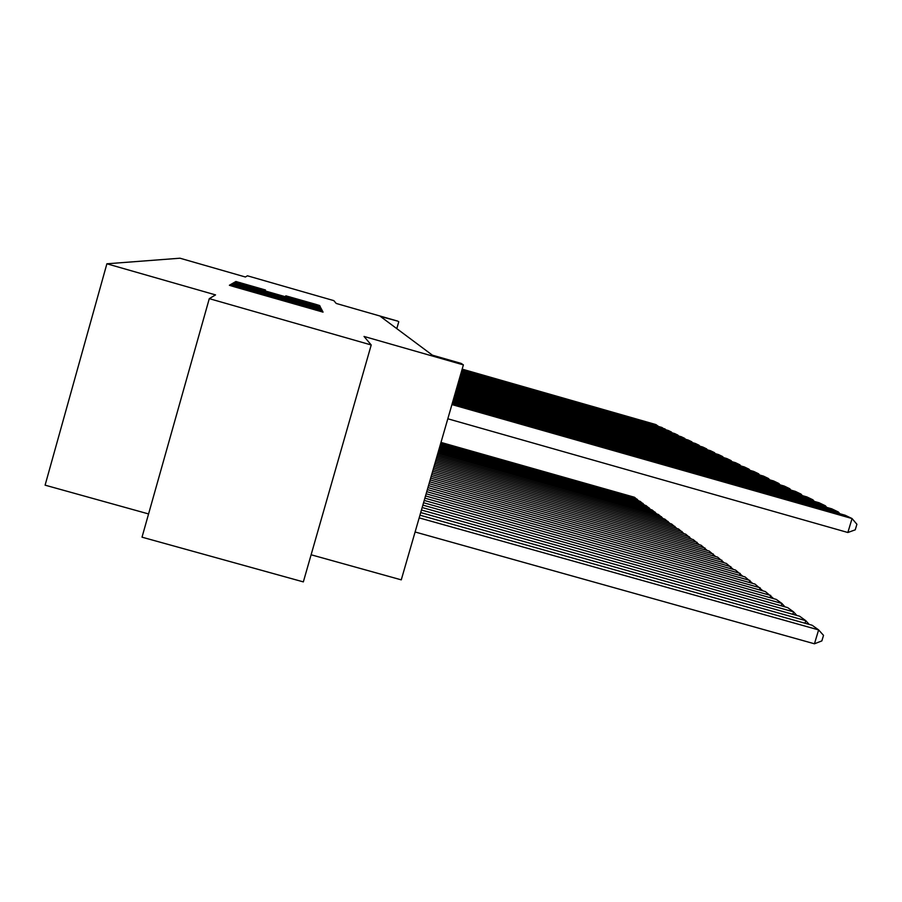 <?xml version="1.0" encoding="UTF-8"?>
<svg xmlns="http://www.w3.org/2000/svg" width="902" height="902" viewBox="0 0 902 902"><rect width="100%" height="100%" fill="white"/><g stroke="black" fill="none" stroke-linecap="round" stroke-linejoin="round"><path stroke-width="1.35" d="M234.013 285.37L230.709 284.491L229.379 285.269L233.956 286.689L323.051 312.126L322.352 310.784L319.116 309.781L234.013 285.37M265.481 289.993L235.896 281.503L234.667 282.213L238.861 283.51L320.3 306.793L319.658 305.541L315.429 304.233L285.799 295.822L314.189 304.752L302.88 301.753L252.188 287.208L240.969 283.747L265.481 289.993M371.218 344.97L303.343 581.891L142.02 537.175L209.287 298.641L371.218 344.97L364.025 336.446L463.391 364.893L461.181 363.416L432.396 355.174L380.509 316.501L397.895 321.168L336.209 303.444L333.83 300.625L247.419 275.798L245.4 277.004L179.96 258.209L106.887 263.79L45.1 485.163L148.571 513.937M209.287 298.641L215.544 294.898L106.887 263.79M237.079 284.66L232.513 283.454L231.115 284.265L235.569 285.641L322.138 310.367L321.416 308.958L316.929 307.571L237.079 284.66L236.707 285.968M232.941 283.205L234.261 282.45L238.68 283.623L316.162 305.857L320.796 307.762L280.251 296.645L321.213 308.563L232.941 283.205M311.111 554.775L401.266 579.851L463.391 364.893M396.79 328.644L398.774 321.743M237.632 286.013L315.734 308.416L237.632 286.013M251.635 288.009L274.208 294.582L251.635 288.009M415.1 531.988L814.45 643.791L818.621 629.912L419.182 517.872M419.96 515.189L812.116 625.233L818.621 629.912L823.526 635.369L821.857 640.905L814.45 643.791M452.285 403.329L845.129 515.234L852.052 518.549L847.857 532.507L855.231 529.835L856.9 524.265L852.052 518.549L451.925 404.581M447.82 418.787L847.857 532.507M805.012 623.237L805.779 620.666L420.715 512.573M421.448 510.025L799.589 616.213L805.779 620.666L809.15 624.398M792.824 614.307L793.557 611.86L422.17 507.533M422.869 505.109L787.66 607.61L793.557 611.86L796.77 615.423M781.2 605.794L781.899 603.461L423.557 502.741M424.222 500.418L776.261 599.402L781.899 603.461L784.977 606.854M770.094 597.665L770.759 595.444L424.876 498.163M425.518 495.942L765.381 591.565L773.713 598.691M452.996 400.894L831.768 508.829L838.364 511.998L838.003 513.204M452.646 402.1L838.364 511.998L839.841 513.723M453.661 398.583L819.039 502.741L825.33 505.751L824.98 506.901M453.334 399.721L825.33 505.751L826.739 507.398M454.292 396.384L806.895 496.923L812.894 499.798L812.567 500.892M453.988 397.466L812.894 499.798L814.247 501.365M454.901 394.275L795.305 491.364L801.032 494.116L800.717 495.153M454.608 395.313L801.032 494.116L802.329 495.615M759.495 589.908L760.127 587.777L426.15 493.789M426.759 491.669L754.985 584.068L762.945 590.878M455.487 392.269L784.21 486.054L789.701 488.681L789.397 489.685M455.194 393.261L789.701 488.681L790.941 490.124M749.348 582.489L749.945 580.448L427.356 489.606M427.931 487.587L745.029 576.897L752.651 583.414M456.04 390.352L773.6 480.969L778.854 483.483L778.573 484.442M455.769 391.299L778.854 483.483L780.05 484.859M739.629 575.375L740.204 573.424L428.506 485.614M429.07 483.675L735.491 570.03L742.797 576.277M456.57 388.514L763.442 476.098L768.47 478.511L768.2 479.424M456.311 389.416L768.47 478.511L769.62 479.83M730.316 568.564L730.868 566.693L429.611 481.781M430.153 479.92L726.347 563.434L733.36 569.421M457.077 386.744L753.7 471.43L758.526 473.742L758.255 474.621M456.829 387.623L758.526 473.742L759.619 475.016M721.374 562.036L721.916 560.243L430.671 478.105M431.19 476.335L717.564 557.109L724.306 562.859M457.573 385.064L744.353 466.954L748.976 469.175L748.728 470.01M457.325 385.898L748.976 469.175L750.036 470.393M712.794 555.767L713.313 554.042L431.697 474.587M432.182 472.885L709.141 551.043L715.613 556.568M458.036 383.44L735.367 462.647L739.809 464.778L739.572 465.59M457.81 384.241L739.809 464.778L740.835 465.951M704.552 549.746L705.048 548.089L432.667 471.205M433.14 469.57L701.034 545.203L707.258 550.513M458.487 381.884L726.741 458.52L731.015 460.561L730.778 461.339M458.261 382.651L731.015 460.561L731.996 461.689M696.626 543.962L697.099 542.373L433.614 467.958M434.065 466.379L693.232 539.588L699.23 544.695M458.915 380.385L718.432 454.54L722.547 456.513L722.322 457.258M458.701 381.129L722.547 456.513L723.494 457.596M688.993 538.393L689.455 536.859L434.516 464.834M434.956 463.312L685.734 534.176L691.507 539.103M681.653 533.026L682.081 531.549L435.384 461.824M435.801 460.358L678.507 528.967L684.066 533.713M674.572 527.862L674.989 526.441L436.218 458.926M436.624 457.517L671.539 523.949L676.906 528.516M667.739 522.878L668.145 521.503L437.03 456.13M437.425 454.777L664.808 519.101L669.994 523.51M661.143 518.075L661.538 516.745L437.808 453.435M438.18 452.127L658.325 514.433L663.32 518.684M654.784 513.43L655.156 512.156L438.552 450.842M438.924 449.579L652.056 509.912L656.893 514.027M648.628 508.942L649 507.713L439.285 448.328M439.635 447.11L645.99 505.548L650.669 509.517M642.686 504.613L643.036 503.417L439.984 445.904M440.323 444.72L640.138 501.332L644.659 505.176M636.936 500.418L637.274 499.268L440.661 443.558M440.988 442.42L634.467 497.25L638.841 500.96M459.332 378.941L710.449 450.707L714.407 452.612L714.192 453.323M459.129 379.663L714.407 452.612L715.32 453.65M459.738 377.555L702.748 447.02L706.559 448.846L706.356 449.546M459.535 378.242L706.559 448.846L707.439 449.85M460.121 376.224L695.329 443.468L699.005 445.227L698.802 445.892M459.93 376.889L699.005 445.227L699.851 446.197M460.494 374.939L688.17 440.041L691.71 441.743L691.518 442.386M460.313 375.57L691.71 441.743L692.544 442.668M460.854 373.699L681.258 436.726L684.686 438.372L684.494 438.992M460.674 374.307L684.686 438.372L685.475 439.274M461.204 372.492L674.583 433.535L677.887 435.114L677.718 435.711M461.023 373.09L677.887 435.114L678.665 435.993M461.531 371.342L668.134 430.446L671.336 431.979L671.167 432.554M461.373 371.906L671.336 431.979L672.08 432.813M461.858 370.215L661.899 427.458L664.83 429.499M461.7 370.778L664.988 428.935L665.721 429.747M462.174 369.132L655.867 424.56L658.697 426.545M462.016 369.673L659.565 426.781M230.393 285.63L230.709 284.491M273.069 297.908L273.396 296.735L273.058 297.897M236.707 287.479L236.989 286.453L236.707 287.479M251.275 291.65L251.478 290.94M258.22 293.646L258.423 292.936M294.3 303.997L294.503 303.275M301.223 305.981L301.426 305.271M315.734 310.141L316.027 309.127L315.734 310.141M322.037 311.912L322.352 310.784M316.568 308.879L316.929 307.571M321.078 310.13L321.416 308.958M232.186 284.637L232.513 283.454M233.945 283.555L234.261 282.45M238.331 284.852L238.68 283.623M315.982 306.477L316.162 305.857M289.813 297.513L289.982 296.927M315.102 305.395L315.429 304.233M319.353 306.579L319.658 305.541M235.602 282.54L235.896 281.503M239.864 283.803L240.191 282.642M261.174 289.294L261.343 288.719"/></g></svg>
